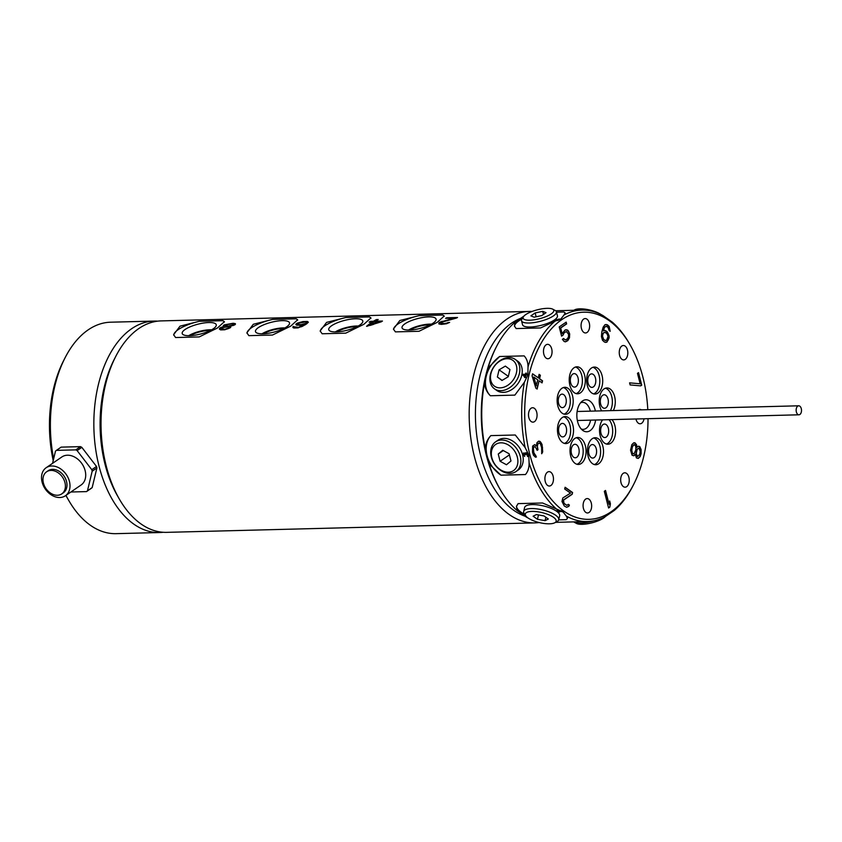 <?xml version="1.0" encoding="UTF-8"?>
<svg xmlns="http://www.w3.org/2000/svg" width="842" height="842" viewBox="0 0 842 842"><rect width="100%" height="100%" fill="white"/><g stroke="black" fill="none" stroke-linecap="round" stroke-linejoin="round"><path stroke-width="1.26" d="M648.024 418.685A103.608 61.624 -91.5 0 1 633.742 484.255L632.995 485.729A105.766 62.908 -91.5 0 1 614.271 510.452L605.177 516.683A105.766 62.908 -91.5 0 1 587.348 521.545A105.766 62.908 -91.5 0 1 566.319 516.083L563.024 511.852L542.564 502.99L518.083 503.621L516.441 506.431L517.156 510.599L526.387 517.114A105.766 62.908 88.5 0 0 528.176 518.062M558.688 519.861L566.192 519.672L567.445 518.483L566.319 516.083M526.387 517.114L527.355 517.462M524.798 514.43A26.207 8.536 13.3 0 1 521.072 512.189A26.207 8.536 13.3 0 1 516.567 505.968M489.16 464.005L500.979 475.172A26.207 19.65 55.6 0 1 487.086 455.627A26.207 19.65 55.6 0 1 490.833 435.619C487.529 439.103 485.645 443.418 485.192 448.565L489.16 464.005A105.766 62.908 88.5 0 0 499.98 489.149A105.766 62.908 88.5 0 0 517.156 510.599M524.134 315.96L515.051 322.202A105.766 62.908 88.5 0 0 496.327 346.915L495.58 348.388A103.608 61.624 88.5 0 0 486.434 455.648A103.608 61.624 88.5 0 0 499.159 487.718L499.98 489.149M557.088 509.568A105.766 62.908 -91.5 0 1 529.092 462.984L528.765 454.848L525.124 447.534L515.304 434.998L490.833 435.619M633.742 484.255A103.608 61.624 -91.5 0 1 529.839 454.533A103.608 61.624 -91.5 0 1 551.731 328.464A103.608 61.624 -91.5 0 1 630.153 344.925A103.608 61.624 -91.5 0 1 642.878 377.005A103.608 61.624 -91.5 0 1 647.793 409.686M500.979 475.172L525.461 474.541C527.955 471.615 529.165 467.763 529.092 462.984M567.476 518.156A26.207 8.536 13.3 0 1 566.192 519.672M558.72 519.756L559.656 515.788A18.008 5.862 -166.7 0 0 550.9 508.273A18.008 5.862 -166.7 0 0 532.155 504.6A18.008 5.862 -166.7 0 0 524.608 507.505L523.671 511.483A18.008 5.862 13.3 0 1 531.218 508.579A18.008 5.862 13.3 0 1 549.963 512.252A18.008 5.862 13.3 0 1 558.72 519.756A18.008 5.862 13.3 0 1 557.183 521.472L554.794 522.756A15.84 5.157 13.3 0 1 549.51 523.808A15.84 5.157 13.3 0 1 525.84 515.914A15.84 5.157 13.3 0 1 531.944 511.41A15.84 5.157 13.3 0 1 550.668 515.641A15.84 5.157 13.3 0 1 554.794 522.756M561.004 510.715L562.277 511.61L557.036 510.431L558.099 511.62L559.688 512.02L557.951 510.652L563.193 511.978M525.84 515.914L524.282 513.704A18.008 5.862 13.3 0 1 523.671 511.483M537.449 519.282L545.058 520.661L548.331 518.998L544.006 515.935L536.396 514.557L533.123 516.22L537.449 519.282L538.48 514.936M545.869 517.251L545.058 520.661M558.478 510.736L562.824 511.925M557.951 510.652L558.499 510.673M558.562 511.81L559.246 511.915M557.541 511.294L558.12 511.557M562.277 511.61L561.319 510.862M525.124 447.534A105.766 62.908 -91.5 0 1 524.398 382.247L514.862 395.119L490.381 395.751A26.207 19.261 125.2 0 1 486.202 376.353A26.207 19.261 125.2 0 1 499.653 356.503L488.086 367.943L484.455 383.268C485.034 388.32 487.002 392.477 490.381 395.751M484.455 383.268A105.766 62.908 88.5 0 0 485.192 448.565M515.978 471.552L518.335 469.931A18.008 13.504 -124.4 0 0 521.282 450.975A18.008 13.504 -124.4 0 0 503.863 438.387A18.008 13.504 -124.4 0 0 497.959 440.229L495.601 441.85A18.008 13.504 55.6 0 1 501.506 440.008A18.008 13.504 55.6 0 1 518.925 452.586A18.008 13.504 55.6 0 1 515.978 471.552A18.008 13.504 55.6 0 1 510.073 473.393A18.008 13.504 55.6 0 1 492.654 460.806A18.008 13.504 55.6 0 1 495.601 441.85M527.197 452.912L525.755 452.722L525.461 453.512L523.713 452.891L523.45 454.575L524.629 456.448L523.987 453.554L526.008 454.848L526.261 453.164L527.292 453.691L527.545 456.596L528.05 456.248L527.197 452.912M508.379 472.194A15.84 11.883 55.6 0 1 491.875 457.837A15.84 11.883 55.6 0 1 500.843 442.818A15.84 11.883 55.6 0 1 517.346 457.185A15.84 11.883 55.6 0 1 508.379 472.194M500.095 461.269L506.474 464.752L510.978 460.995L509.115 453.743L502.748 450.26L498.243 454.027L500.095 461.269L509.41 454.88M503.295 450.554L498.243 454.027M527.534 454.248L527.608 455.901M527.292 453.691L527.576 454.217M524.871 453.533L525.534 454.385M523.514 454.796L524.671 456.427M523.356 453.796L523.492 454.554M525.461 453.512L525.513 452.954M496.327 346.915A105.766 62.908 88.5 0 0 488.086 367.943M641.33 409.843A7.199 4.284 88.5 0 0 639.752 409.391A7.199 4.284 88.5 0 0 638.194 409.928M635.942 418.99A7.199 4.284 88.5 0 0 640.12 423.789A7.199 4.284 88.5 0 0 644.056 418.779M620.554 357.745A7.199 4.284 88.5 0 0 623.722 359.902A7.199 4.284 88.5 0 0 627.543 355.44A7.199 4.284 88.5 0 0 626.511 347.662A7.199 4.284 88.5 0 0 623.343 345.504A7.199 4.284 88.5 0 0 619.523 349.967A7.199 4.284 88.5 0 0 620.554 357.745M585.432 332.958A7.199 4.284 88.5 0 0 585.537 332.958A7.199 4.284 88.5 0 0 589.642 325.738A7.199 4.284 88.5 0 0 585.274 318.56A7.199 4.284 88.5 0 0 585.169 318.56A7.199 4.284 88.5 0 0 581.075 325.78A7.199 4.284 88.5 0 0 585.432 332.958M550.857 356.682A7.199 4.284 88.5 0 0 551.678 348.767A7.199 4.284 88.5 0 0 547.584 344.336A7.199 4.284 88.5 0 0 544.679 346.399A7.199 4.284 88.5 0 0 543.858 354.314A7.199 4.284 88.5 0 0 547.953 358.745A7.199 4.284 88.5 0 0 550.857 356.682M537.07 415.011A7.199 4.284 88.5 0 0 532.597 407.738A7.199 4.284 88.5 0 0 528.502 414.874A7.199 4.284 88.5 0 0 532.975 422.147A7.199 4.284 88.5 0 0 537.07 415.011M552.163 473.783A7.199 4.284 88.5 0 0 549.005 471.625A7.199 4.284 88.5 0 0 545.184 476.088A7.199 4.284 88.5 0 0 546.216 483.876A7.199 4.284 88.5 0 0 549.373 486.023A7.199 4.284 88.5 0 0 553.194 481.561A7.199 4.284 88.5 0 0 552.163 473.783M587.284 498.569A7.199 4.284 88.5 0 0 587.179 498.569A7.199 4.284 88.5 0 0 583.085 505.789A7.199 4.284 88.5 0 0 587.442 512.967A7.199 4.284 88.5 0 0 587.548 512.967A7.199 4.284 88.5 0 0 591.652 505.747A7.199 4.284 88.5 0 0 587.284 498.569M621.87 474.856A7.199 4.284 88.5 0 0 621.049 482.771A7.199 4.284 88.5 0 0 625.143 487.192A7.199 4.284 88.5 0 0 628.048 485.129A7.199 4.284 88.5 0 0 628.858 477.214A7.199 4.284 88.5 0 0 624.775 472.794A7.199 4.284 88.5 0 0 621.87 474.856M568.708 442.597A13.504 8.031 88.5 0 0 573.318 427.41A13.504 8.031 88.5 0 0 565.14 416.579A13.504 8.031 88.5 0 0 562.277 417.558A13.504 8.031 88.5 0 0 557.657 432.756A13.504 8.031 88.5 0 0 565.835 443.576A13.504 8.031 88.5 0 0 568.708 442.597M569.887 385.341A13.504 8.031 88.5 0 0 577.601 393.793A13.504 8.031 88.5 0 0 584.622 375.237A13.504 8.031 88.5 0 0 576.907 366.786A13.504 8.031 88.5 0 0 569.887 385.341M613.313 410.57A13.504 8.031 88.5 0 0 614.471 395.919A13.504 8.031 88.5 0 0 606.882 387.952A13.504 8.031 88.5 0 0 604.019 388.93A13.504 8.031 88.5 0 0 601.63 410.864M602.84 446.186A13.504 8.031 88.5 0 0 595.126 437.735A13.504 8.031 88.5 0 0 588.105 456.29A13.504 8.031 88.5 0 0 595.82 464.742A13.504 8.031 88.5 0 0 602.84 446.186M595.378 411.033A15.998 9.515 88.5 0 0 595.094 409.78A15.998 9.515 88.5 0 0 581.927 401.413A15.998 9.515 88.5 0 0 577.633 421.747A15.998 9.515 88.5 0 0 582.664 430.336A15.998 9.515 88.5 0 0 595.61 420.032M602.619 419.853A13.504 8.031 88.5 0 0 599.609 432.293A13.504 8.031 88.5 0 0 604.63 443.155A13.504 8.031 88.5 0 0 607.903 444.229A13.504 8.031 88.5 0 0 615.313 434.64A13.504 8.031 88.5 0 0 611.934 419.611M587.2 375.279A13.504 8.031 88.5 0 0 595.031 394.056A13.504 8.031 88.5 0 0 602.167 385.836A13.504 8.031 88.5 0 0 594.336 367.059A13.504 8.031 88.5 0 0 587.2 375.279M562.224 413.233A13.504 8.031 88.5 0 0 565.508 414.306A13.504 8.031 88.5 0 0 573.086 403.392A13.504 8.031 88.5 0 0 568.097 388.373A13.504 8.031 88.5 0 0 564.814 387.299A13.504 8.031 88.5 0 0 557.236 398.213A13.504 8.031 88.5 0 0 562.224 413.233M585.527 456.248A13.504 8.031 88.5 0 0 577.696 437.472A13.504 8.031 88.5 0 0 570.56 445.692A13.504 8.031 88.5 0 0 578.391 464.468A13.504 8.031 88.5 0 0 585.527 456.248M604.314 491.296L608.598 507.989L609.829 507.147L610.418 503.821L609.682 500.979L609.092 504.305L605.535 490.454L604.314 491.296M572.171 494.296L572.592 492.528L565.108 487.255L564.687 489.013L570.508 493.117L562.814 497.969L561.982 501.495L564.308 506.021L566.677 507.284L568.845 506.337L569.381 505.074L568.339 504.337L566.887 505.368L563.982 503.316L563.519 500.116L572.171 494.296L572.297 492.538L565.066 487.434M540.027 441.408L538.512 441.219L536.933 442.713L536.512 445.871L534.723 444.639L532.628 446.071L532.502 452.291L533.523 455.28L535.491 457.206L536.407 456.974L533.817 452.617L533.375 448.018L533.817 446.892L535.249 446.723L537.164 450.323L537.996 449.754L537.312 446.134L538.122 443.534L539.459 443.018L540.448 443.987L541.638 447.67L541.722 453.743L542.711 451.838L542.059 444.513L540.722 442.166L538.996 441.166M532.081 375.848L535.849 388.173L537.122 389.067L539.08 380.784L542.059 382.889L542.543 380.816L539.575 378.711L540.385 375.269L539.112 374.364L538.301 377.816L532.565 373.774L532.081 375.848M563.014 335.158L564.287 332.622L566.424 331.569L568.571 334.274L568.497 336.832L567.34 338.884L565.203 339.926L563.635 338.495L562.403 339.337L564.161 341.484L565.456 341.841L567.803 340.652L569.476 337.831L569.687 333.937L568.455 331.022L567.476 330.022L565.066 330.001L562.151 333.664L560.698 327.98L566.624 323.917L566.171 322.139L559.214 326.906L561.582 336.147L563.014 335.158L564.003 332.622L566.424 331.569M609.113 335.874L606.998 331.506L604.84 330.39L603.251 330.917L604.588 327.338L606.04 326.307L607.998 327.275L609.155 330.559L610.197 331.295L609.166 326.454L607.377 324.78L604.966 324.717L603.177 327.159L601.798 331.948L601.42 336.621L602.504 340.263L604.503 342.084L606.914 342.136L609.113 337.937L609.113 335.874L607.661 332.601L604.682 330.443M640.688 385.868L641.73 385.152L638.52 372.627L637.478 373.343L640.152 383.773L629.595 382.847L630.132 384.931L640.688 385.868M636.899 447.407L636.541 444.734L635.005 442.85L633.784 442.787L631.858 444.65L630.553 450.175L632.079 455.28L633.931 455.785L635.278 454.312L636.405 457.922L638.257 458.437L640.183 456.575L641.13 453.617L641.099 449.565L639.815 446.639L638.162 446.281L636.615 447.418L636.257 444.744L635.352 443.302L633.752 442.808M536.417 385.752L533.775 377.037L537.806 379.889L536.133 385.762L533.775 377.037M608.04 336.347L606.619 340.284L605.124 340.463L603.672 339.442L602.504 336.147L603.251 332.979L604.63 332.295L606.787 333.411L608.04 336.347M632.216 447.323L633.51 445.008L634.605 444.576L635.847 446.66L635.826 449.87L634.215 453.564L632.479 453.554L631.784 450.238L632.468 446.102L634.605 444.576M639.752 454.248L637.447 456.648L636.236 453.385L637.215 449.239L638.973 448.07L640.183 451.333L639.752 454.248M555.646 310.751L581.906 310.077A105.766 62.908 -91.5 0 0 564.066 314.94L560.867 318.981L554.983 321.17A105.766 62.908 -91.5 0 0 528.018 366.912L527.871 374.953L524.398 382.247M581.906 310.077A105.766 62.908 -91.5 0 1 602.935 315.54L612.166 322.044A105.766 62.908 -91.5 0 1 629.332 343.494L630.153 344.925M528.018 366.912C527.987 362.249 526.692 358.576 524.134 355.882L499.653 356.503M515.051 322.202L514.399 325.949L516.125 328.569L540.606 327.938L554.983 321.17M494.486 388.836L496.875 390.53A18.008 13.23 -54.8 0 0 503.348 392.383A18.008 13.23 -54.8 0 0 520.303 379.563A18.008 13.23 -54.8 0 0 517.641 361.102L515.251 359.418A18.008 13.23 125.2 0 1 517.914 377.869A18.008 13.23 125.2 0 1 500.948 390.688A18.008 13.23 125.2 0 1 494.486 388.836A18.008 13.23 125.2 0 1 491.823 370.375A18.008 13.23 125.2 0 1 508.778 357.555A18.008 13.23 125.2 0 1 515.251 359.418M522.703 374.974L525.324 377.542L525.955 374.9L527.334 374.858L527.492 374.195L526.113 374.237L526.366 373.132L525.776 373.143L525.524 374.248L522.861 374.311L524.755 377.563M524.924 376.784L523.492 374.964L525.366 374.911L524.955 376.816L525.366 374.911M500.222 387.857A15.84 11.641 125.2 0 1 490.939 373.606A15.84 11.641 125.2 0 1 507.116 358.703A15.84 11.641 125.2 0 1 516.399 372.953A15.84 11.641 125.2 0 1 500.222 387.857M497.38 377.016L501.969 380.479L508.263 376.732L509.957 369.543L505.368 366.091L499.074 369.827L497.38 377.016L502.137 380.373M508.347 376.363L499.074 369.827M525.524 374.248L522.903 374.343L522.745 375.006M525.776 373.143L525.555 374.28M526.366 373.153L525.818 373.174M526.113 374.237L527.481 374.227M514.557 326.433A26.207 7.589 165.6 0 1 518.935 320.823A26.207 7.589 165.6 0 1 521.977 318.981M564.066 314.94L565.161 312.919L563.866 311.982L556.509 312.172M581.696 310.088A18.008 5.862 -166.7 0 0 578.138 309.982A18.008 5.862 -166.7 0 0 575.118 310.256M601.146 314.582A15.84 5.157 -166.7 0 0 579.812 308.846A15.84 5.157 -166.7 0 0 574.518 309.888L573.77 310.288M563.866 311.982A26.207 7.589 165.6 0 1 565.182 313.245M521.524 320.749L522.556 324.759A18.008 5.21 -14.4 0 0 530.176 327.012A18.008 5.21 -14.4 0 0 548.752 322.875A18.008 5.21 -14.4 0 0 557.436 315.803L556.404 311.793A18.008 5.21 165.6 0 1 547.721 318.865A18.008 5.21 165.6 0 1 529.144 323.012A18.008 5.21 165.6 0 1 521.524 320.749A18.008 5.21 165.6 0 1 521.956 319.013L523.482 316.676A15.84 4.589 165.6 0 1 547.1 308.34A15.84 4.589 165.6 0 1 552.741 309.172A15.84 4.589 165.6 0 1 548.1 315.687A15.84 4.589 165.6 0 1 529.807 320.192A15.84 4.589 165.6 0 1 523.482 316.676M560.414 319.276L554.973 320.455L556.383 319.16L554.152 320.686L556.72 320.623L558.877 319.276L559.835 319.339L559.393 319.834M558.435 320.255L557.762 320.497M552.741 309.172L555.204 310.477A18.008 5.21 165.6 0 1 556.404 311.793M530.881 315.866L534.186 317.192L541.764 315.592L546.026 312.666L542.722 311.34L535.144 312.94L530.881 315.866M536.133 316.781L535.144 312.94M543.5 314.392L542.722 311.34M556.383 319.16L554.278 320.686M554.973 320.455L556.551 320.413M558.257 319.244L557.646 319.55M558.846 319.097L558.267 319.307M559.467 319.002L558.867 319.171M563.698 416.843A13.504 8.031 -91.5 0 1 570.56 428.683A13.504 8.031 -91.5 0 1 565.813 442.671A13.504 8.031 -91.5 0 1 564.382 443.397M566.277 427.631A6.757 4.021 88.5 0 0 562.424 423.4A6.757 4.021 88.5 0 0 558.909 432.683A6.757 4.021 88.5 0 0 562.772 436.903A6.757 4.021 88.5 0 0 566.277 427.631M575.465 367.049A13.504 8.031 -91.5 0 1 581.727 375.311A13.504 8.031 -91.5 0 1 576.149 393.603M575.97 386.625A6.757 4.021 88.5 0 0 578.275 379.026A6.757 4.021 88.5 0 0 574.181 373.616A6.757 4.021 88.5 0 0 572.749 374.101A6.757 4.021 88.5 0 0 570.444 381.7A6.757 4.021 88.5 0 0 574.528 387.11A6.757 4.021 88.5 0 0 575.97 386.625M605.44 388.204A13.504 8.031 -91.5 0 1 611.86 397.129A13.504 8.031 -91.5 0 1 610.418 410.643M600.651 404.055A6.757 4.021 88.5 0 0 604.514 408.275A6.757 4.021 88.5 0 0 608.019 398.992A6.757 4.021 88.5 0 0 604.167 394.772A6.757 4.021 88.5 0 0 600.651 404.055M593.684 437.998A13.504 8.031 -91.5 0 1 599.946 446.26A13.504 8.031 -91.5 0 1 594.368 464.552M590.968 445.05A6.757 4.021 88.5 0 0 588.663 452.649A6.757 4.021 88.5 0 0 592.747 458.059A6.757 4.021 88.5 0 0 594.178 457.574A6.757 4.021 88.5 0 0 596.494 449.975A6.757 4.021 88.5 0 0 592.4 444.565A6.757 4.021 88.5 0 0 590.968 445.05M581.212 428.978A13.504 8.031 88.5 0 0 583.232 429.357A13.504 8.031 88.5 0 0 590.579 420.158M590.347 411.159A13.504 8.031 88.5 0 0 590.253 410.801A13.504 8.031 88.5 0 0 582.538 402.35A13.504 8.031 88.5 0 0 580.538 402.834M799.9 414.475A4.505 2.673 -91.5 0 1 798.942 414.801A4.505 2.673 -91.5 0 1 796.216 411.191A4.505 2.673 -91.5 0 1 797.753 406.128A4.505 2.673 -91.5 0 1 798.711 405.802A4.505 2.673 -91.5 0 1 801.437 409.412A4.505 2.673 -91.5 0 1 799.9 414.475M609.04 419.684A13.504 8.031 -91.5 0 1 612.576 433.525A13.504 8.031 -91.5 0 1 606.451 444.039M600.925 428.157A6.757 4.021 88.5 0 0 604.84 437.556A6.757 4.021 88.5 0 0 608.408 433.441A6.757 4.021 88.5 0 0 604.493 424.052A6.757 4.021 88.5 0 0 600.925 428.157M592.894 367.312A13.504 8.031 -91.5 0 1 599.272 385.91A13.504 8.031 -91.5 0 1 593.578 393.877M590.316 386.846A6.757 4.021 88.5 0 0 591.958 387.383A6.757 4.021 88.5 0 0 595.747 381.931A6.757 4.021 88.5 0 0 593.252 374.416A6.757 4.021 88.5 0 0 591.61 373.88A6.757 4.021 88.5 0 0 587.821 379.332A6.757 4.021 88.5 0 0 590.316 386.846M563.372 387.562A13.504 8.031 -91.5 0 1 565.203 388.457A13.504 8.031 -91.5 0 1 570.287 402.265A13.504 8.031 -91.5 0 1 564.056 414.117M566.013 403.518A6.757 4.021 88.5 0 0 562.098 394.13A6.757 4.021 88.5 0 0 558.53 398.234A6.757 4.021 88.5 0 0 562.445 407.623A6.757 4.021 88.5 0 0 566.013 403.518M576.254 437.735A13.504 8.031 -91.5 0 1 582.632 456.322A13.504 8.031 -91.5 0 1 576.938 464.289M576.612 444.829A6.757 4.021 88.5 0 0 574.97 444.292A6.757 4.021 88.5 0 0 571.181 449.754A6.757 4.021 88.5 0 0 573.686 457.259A6.757 4.021 88.5 0 0 575.318 457.795A6.757 4.021 88.5 0 0 579.117 452.343A6.757 4.021 88.5 0 0 576.612 444.829M609.092 504.305L605.293 490.623M610.418 503.821L609.566 501.653M609.829 507.147L610.124 503.821M608.556 507.831L609.534 507.158M566.887 505.368L563.687 503.327L563.235 500.127L571.886 494.296M566.634 507.263L568.55 506.347L569.097 505.084L568.234 504.474M541.648 453.438L542.427 451.849L542.48 447.302L541.206 443.271L539.743 441.408M537.122 450.165L537.712 449.765L537.175 444.808L538.954 442.966M535.417 457.153L536.122 456.985L535.68 455.248L534.186 454.227L532.933 449.354L534.238 446.607M536.512 445.871L534.544 444.681M538.301 377.816L532.523 373.953M541.806 382.71L542.259 380.816L539.28 378.721L540.101 375.269L539.069 374.543M536.88 388.899L539.08 380.784M561.54 335.979L562.73 335.169M562.151 333.664L560.404 327.991L566.34 323.917L565.929 322.307M565.319 341.81L568.445 339.61L569.445 336L569.024 332.516L567.182 330.022L566.024 329.696M565.203 339.926L563.435 338.631M605.514 342.42L606.619 342.147L608.408 339.705L608.829 335.884M609.913 331.095L608.871 326.454L606.072 324.444M603.251 330.917L604.293 327.349L606.04 326.307M605.83 340.547L603.377 339.442L602.377 337.505L602.504 333.895L604.63 332.295M640.446 385.847L641.446 385.152L638.278 372.796M640.152 383.773L629.595 382.878M638.004 458.427L639.899 456.575L641.036 451.744L640.415 448.091L638.91 446.218M633.668 455.775L635.278 454.312M633.121 453.996L631.584 451.922L631.932 447.334M637.447 456.648L636.257 455.217L636.057 451.859L636.931 449.249L638.973 448.07M525.408 516.335A101.303 60.256 -91.5 0 1 480.456 454.964A101.303 60.256 -91.5 0 1 521.598 317.981M539.133 522.535A105.766 62.908 -91.5 0 1 534.849 522.893A105.766 62.908 -91.5 0 1 474.435 456.732A105.766 62.908 -91.5 0 1 529.408 311.424A105.766 62.908 -91.5 0 1 532.091 311.456M529.408 311.424L161.254 320.897A105.766 62.908 88.5 0 0 115.607 356.703A105.766 62.908 88.5 0 0 106.281 466.205A105.766 62.908 88.5 0 0 119.269 498.948A105.766 62.908 88.5 0 0 166.695 532.355L534.849 522.893M199.27 321.297L180.009 326.17L173.62 334.716L175.589 337.537L199.196 336.926L217.415 328.022L224.382 321.676L222.877 320.686L199.27 321.297A26.207 7.589 165.6 0 0 178.178 329.654A26.207 7.589 165.6 0 0 173.789 335.242M272.545 319.413L253.284 324.286L246.885 332.832L248.864 335.653L272.471 335.042L290.69 326.138L297.658 319.792L296.152 318.802L272.545 319.413A26.207 7.589 165.6 0 0 251.442 327.77A26.207 7.589 165.6 0 0 247.064 333.358M345.809 317.529L326.559 322.402L320.16 330.948L322.139 333.769L345.746 333.158L363.954 324.254L370.933 317.908L369.428 316.918L345.809 317.529A26.207 7.589 165.6 0 0 324.717 325.886A26.207 7.589 165.6 0 0 320.328 331.474M419.084 315.645L399.824 320.518L393.435 329.064L395.414 331.885L419.021 331.274L437.23 322.36L444.197 316.024L442.692 315.034L419.084 315.645A26.207 7.589 165.6 0 0 397.992 324.002A26.207 7.589 165.6 0 0 393.603 329.59M440.882 323.096L440.892 322.623A105.766 62.908 88.5 0 1 441.303 322.307L456.438 318.065A105.766 62.908 88.5 0 1 457.522 317.487L446.67 317.771A105.766 62.908 88.5 0 0 445.586 318.35L454.027 318.129L439.492 322.36A105.766 62.908 88.5 0 0 439.082 322.675L438.956 323.949L441.366 324.391L446.492 323.76L449.628 322.402L443.997 323.938L441.492 323.865L440.882 323.096L443.881 323.496M375.216 321.234A105.766 62.908 88.5 0 1 378.216 319.528L376.416 319.571A105.766 62.908 88.5 0 0 373.406 321.286L370.396 321.36A105.766 62.908 88.5 0 0 369.133 322.17L372.143 322.097A105.766 62.908 88.5 0 0 366.586 326.307L381.184 321.855A105.766 62.908 88.5 0 1 382.457 321.044L375.216 321.234L375.374 321.844L381.447 321.686M294.637 326.854L293.142 326.422L292.921 327.538L293.816 328.012L298.036 327.906L305.246 324.78A105.766 62.908 88.5 0 1 306.709 323.77L308.351 322.223L307.446 321.455L302.92 321.57L297.331 323.118A105.766 62.908 88.5 0 0 296.279 323.781L295.826 324.465L296.994 325.275L304.151 324.528A105.766 62.908 88.5 0 0 303.741 324.812L297.763 327.706L295.258 327.633L294.637 326.854L297.647 327.254M219.773 328.159A105.766 62.908 88.5 0 1 220.383 327.685L224.161 326.443L223.183 325.928L223.635 325.265A105.766 62.908 88.5 0 1 224.277 324.865L233.181 323.254L235.328 323.644L235.129 324.591A105.766 62.908 88.5 0 0 234.486 324.98L230.182 326.286L230.634 327.422A105.766 62.908 88.5 0 0 230.013 327.896L224.772 329.79L220.551 329.896L219.352 328.948L219.773 328.159L219.573 329.296M373.953 322.044L379.079 321.918L370.017 324.917A105.766 62.908 -91.5 0 1 373.953 322.044M301.141 324.602L305.53 323.412A105.766 62.908 88.5 0 1 306.162 323.012L306.541 322.275L305.372 321.949L298.626 323.202A105.766 62.908 88.5 0 0 297.994 323.602L298.331 324.538L301.141 324.602L301.289 325.191M228.193 326.065L225.14 325.223A105.766 62.908 88.5 0 1 225.782 324.833L231.803 323.844L233.623 324.633A105.766 62.908 88.5 0 0 232.981 325.023L228.193 326.065L228.919 327.622A105.766 62.908 88.5 0 0 228.508 327.938L224.183 329.601L221.983 329.517L221.267 328.58L224.067 329.148M221.267 328.58L221.278 328.117A105.766 62.908 88.5 0 1 221.688 327.801L228.171 326.738M119.269 498.948L117.564 495.98A101.303 60.256 -91.5 0 1 105.124 464.626A101.303 60.256 -91.5 0 1 114.059 359.745L115.607 356.703M163.095 532.281A105.766 62.908 -91.5 0 1 159.517 532.544A105.766 62.908 -91.5 0 1 95.462 447.765A105.766 62.908 -91.5 0 1 131.615 328.748A105.766 62.908 -91.5 0 1 154.075 321.086A105.766 62.908 -91.5 0 1 157.675 321.16M154.075 321.086L110.607 322.202A105.766 62.908 88.5 0 0 88.157 329.875A105.766 62.908 88.5 0 0 64.96 358.008A105.766 62.908 88.5 0 0 53.656 458.785M65.981 495.359A105.766 62.908 88.5 0 0 68.623 500.243A105.766 62.908 88.5 0 0 116.049 533.66L159.517 532.544M64.96 358.008L63.413 361.05A101.303 60.256 88.5 0 0 53.214 460.595M65.886 495.433A101.303 60.256 88.5 0 0 66.918 497.285L68.623 500.243M80.516 446.639L61.14 447.134L56.425 450.365L75.801 449.87L80.516 446.639A25.534 19.145 -124.4 0 1 81.842 447.365L77.127 450.596L91.789 469.699L96.504 466.468L81.842 447.365M96.893 467.984L92.178 471.215L87.463 490.823A25.534 19.145 55.6 0 1 86.516 491.602L91.231 488.371A25.534 19.145 -124.4 0 0 92.178 487.581L96.893 467.984A25.534 19.145 -124.4 0 0 96.704 467.226A25.534 19.145 -124.4 0 0 96.504 466.468M75.801 449.87A25.534 19.145 55.6 0 1 77.127 450.596M91.789 469.699A25.534 19.145 55.6 0 1 91.989 470.457A25.534 19.145 55.6 0 1 92.178 471.215M70.875 492.002L86.516 491.602M52.551 463.353L55.488 451.154A25.534 19.145 55.6 0 1 56.425 450.365M65.371 495.78L81.085 485.003A16.998 12.746 -124.4 0 0 85.137 470.636A16.998 12.746 -124.4 0 0 61.855 456.964L46.142 467.742A16.998 12.746 55.6 0 1 69.423 481.413A16.998 12.746 55.6 0 1 65.371 495.78A16.998 12.746 55.6 0 1 42.1 482.119A16.998 12.746 55.6 0 1 46.142 467.742M87.463 490.823L92.178 487.581M61.761 493.886L63.339 492.812A13.398 10.051 -124.4 0 0 66.529 481.487A13.398 10.051 -124.4 0 0 48.183 470.72L46.615 471.794A13.398 10.051 55.6 0 1 64.95 482.561A13.398 10.051 55.6 0 1 61.761 493.886A13.398 10.051 55.6 0 1 43.426 483.119A13.398 10.051 55.6 0 1 46.615 471.794M222.877 320.686A26.207 7.589 165.6 0 1 224.393 322.044M213.352 328.748A17.577 5.084 -14.4 0 0 216.299 325.065A17.577 5.084 -14.4 0 0 204.164 322.949A17.577 5.084 -14.4 0 0 185.114 329.475A17.577 5.084 -14.4 0 0 182.325 333.79A17.577 5.084 -14.4 0 0 195.365 335.116A17.577 5.084 -14.4 0 0 213.352 328.748M188.703 335.695A16.04 4.642 165.6 0 1 211.637 329.811M210.268 330.527A14.114 4.084 -14.4 0 0 190.239 335.663M296.152 318.802A26.207 7.589 165.6 0 1 297.668 320.16M286.627 326.864A17.577 5.084 -14.4 0 0 289.574 323.181A17.577 5.084 -14.4 0 0 277.439 321.065A17.577 5.084 -14.4 0 0 258.389 327.591A17.577 5.084 -14.4 0 0 255.6 331.906A17.577 5.084 -14.4 0 0 268.63 333.232A17.577 5.084 -14.4 0 0 286.627 326.864M261.978 333.811A16.04 4.642 165.6 0 1 284.901 327.927M283.543 328.643A14.114 4.084 -14.4 0 0 263.514 333.779M369.428 316.918A26.207 7.589 165.6 0 1 370.943 318.276M359.902 324.98A17.577 5.084 -14.4 0 0 362.849 321.297A17.577 5.084 -14.4 0 0 350.714 319.181A17.577 5.084 -14.4 0 0 331.653 325.707A17.577 5.084 -14.4 0 0 328.875 330.022A17.577 5.084 -14.4 0 0 341.905 331.348A17.577 5.084 -14.4 0 0 359.902 324.98M335.253 331.927A16.04 4.642 165.6 0 1 358.176 326.043M356.819 326.759A14.114 4.084 -14.4 0 0 336.789 331.895M442.692 315.034A26.207 7.589 165.6 0 1 444.208 316.392M433.177 323.096A17.577 5.084 -14.4 0 0 436.124 319.413A17.577 5.084 -14.4 0 0 423.989 317.297A17.577 5.084 -14.4 0 0 404.928 323.823A17.577 5.084 -14.4 0 0 402.15 328.138A17.577 5.084 -14.4 0 0 415.18 329.464A17.577 5.084 -14.4 0 0 433.177 323.096M408.528 330.043A16.04 4.642 165.6 0 1 431.451 324.159M430.094 324.875A14.114 4.084 -14.4 0 0 410.065 330.011M445.597 323.286L443.997 323.938M446.913 322.939L445.713 323.76M448.123 322.433L447.039 323.454M439.082 322.675L438.798 323.686M439.492 322.36L439.229 323.233M440.619 321.728L439.64 322.949M441.839 321.265L442.008 321.928L440.776 322.37M454.027 318.129L453.017 318.886M446.67 317.771L446.386 318.329M456.901 317.813L446.755 318.076M372.143 322.097L372.311 322.749L367.144 326.296M377.595 319.855L373.564 321.897L370.301 322.139M373.669 324.328L370.154 325.433L370.017 324.917M299.299 322.918L296.152 324.886M308.34 322.16L304.73 321.728L300.32 322.57M294.658 326.959L292.974 327.57M304.151 324.528L304.32 325.191L302.352 326.349L297.763 327.706M300.331 325.296L298.51 325.201L297.668 324.012M306.541 322.275L306.32 323.623L304.194 324.665M230.761 327.096L230.182 326.286M221.583 327.885L219.92 328.738M225.667 324.896L223.593 326.201M235.476 324.117L231.455 323.612L225.909 324.791M226.319 326.664L225.203 325.738M230.234 326.464L228.361 326.728M233.571 324.149L233.518 325.38M228.94 327.17L228.666 328.517L224.183 329.601M370.396 321.36L370.554 321.97M373.406 321.286L373.564 321.897M379.079 321.918L379.216 322.475M296.279 323.781L296.447 324.423M297.331 323.118L297.489 323.707M293.142 326.422L293.279 326.991M301.278 326.212L301.425 326.78M302.194 325.738L302.352 326.349M303.741 324.812L303.909 325.475M297.847 324.275L298.015 324.938M298.331 324.538L298.51 325.201M299.026 324.654L299.205 325.317M304.593 323.833L304.762 324.486M305.53 323.412L305.699 324.054M306.162 323.012L306.32 323.623M306.499 322.633L306.646 323.202M230.582 326.412L230.75 327.085M220.383 327.685L220.541 328.306M221.814 327.064L221.972 327.696M223.34 326.601L223.488 327.17M224.161 326.443L224.288 326.97M223.635 325.265L223.793 325.886M224.277 324.865L224.425 325.454M225.993 325.98L226.161 326.643M226.982 326.096L227.13 326.643M229.603 325.896L229.782 326.559M232.981 325.023L233.118 325.549M233.623 324.633L233.771 325.212M227.298 328.433L227.435 328.959M228.508 327.938L228.666 328.517M228.919 327.622L229.077 328.233M573.665 521.893A18.008 5.21 -14.4 0 0 574.118 522.166A18.008 5.21 -14.4 0 0 580.527 523.114A18.008 5.21 -14.4 0 0 593.947 520.788M574.118 522.166L576.581 523.482A15.84 4.589 -14.4 0 0 582.222 524.303A15.84 4.589 -14.4 0 0 605.472 516.441M555.541 522.356L587.348 521.545M577.349 420.495L798.942 414.801M577.117 411.496L798.711 405.802"/></g></svg>
